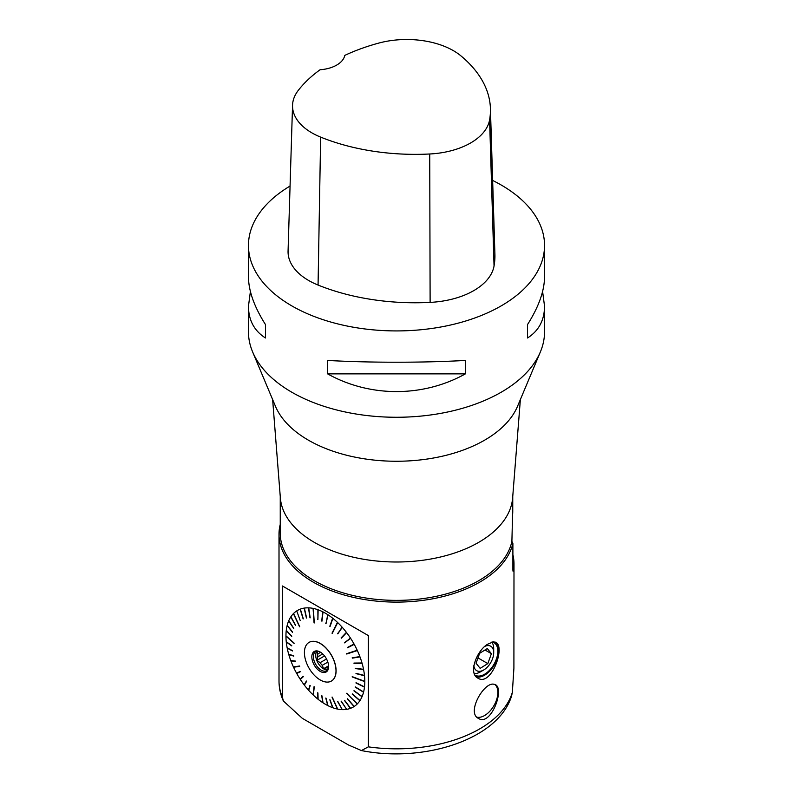 <?xml version="1.0" encoding="UTF-8"?>
<svg xmlns="http://www.w3.org/2000/svg" width="793" height="793" viewBox="0 0 793 793"><rect width="100%" height="100%" fill="white"/><g stroke="black" fill="none" stroke-linecap="round" stroke-linejoin="round"><path stroke-width="1.19" d="M490.421 108.502A164.706 95.091 180 0 0 460.872 55.827A66.007 38.114 180 0 0 378.687 43.109A164.706 95.091 180 0 0 344.767 55.401A28.201 16.276 180 0 1 320.085 69.744A164.706 95.091 180 0 0 298.307 90.343A66.007 38.114 180 0 0 292.548 105.241L288.067 251.014A70.498 40.701 180 0 0 318.062 285.054A169.196 97.688 180 0 0 430.123 302.391A70.498 40.701 180 0 0 494.049 266.012A169.196 97.688 180 0 0 494.911 254.275L490.421 108.502A164.706 95.091 180 0 1 489.588 119.931A66.007 38.114 180 0 1 429.727 153.991A164.706 95.091 180 0 1 320.64 137.11A66.007 38.114 180 0 1 292.548 105.241M492.641 180.447A148.043 85.475 180 0 1 544.543 245.453A148.043 85.475 180 0 1 453.15 324.416A148.043 85.475 180 0 1 291.814 305.89A148.043 85.475 180 0 1 248.457 245.453A148.043 85.475 180 0 1 290.069 186.038M265.467 324.555L265.467 337.987L265.467 324.555C254.236 306.802 248.566 290.872 248.457 276.767L248.457 245.453M250.4 291.497L248.457 306.227C248.566 320.233 254.236 330.82 265.467 337.987M465.392 360.438C423.065 362.817 369.934 362.817 327.608 360.438L327.608 373.87L465.392 373.87L465.392 360.438M327.608 373.87C369.934 397.481 423.065 397.481 465.392 373.87M544.543 245.453L544.543 276.767C544.434 290.872 538.764 306.802 527.533 324.555L527.533 337.987L527.533 324.555M527.533 337.987C538.764 330.82 544.434 320.233 544.543 306.227L542.6 291.497M544.543 306.227L544.543 331.791A148.043 85.475 180 0 1 540.37 351.933A148.043 85.475 180 0 1 436.517 414.085A148.043 85.475 180 0 1 291.814 392.228A148.043 85.475 180 0 1 252.63 351.933A148.043 85.475 180 0 1 248.457 331.791L248.457 306.227M252.63 351.933L275.468 406.303A124.541 71.905 0 0 0 308.437 440.194A124.541 71.905 0 0 0 430.163 458.582A124.541 71.905 0 0 0 517.532 406.303L540.37 351.933M520.367 399.553L512.635 497.925A116.254 67.118 180 0 1 438.539 557.459A116.254 67.118 180 0 1 314.296 542.343A116.254 67.118 180 0 1 280.365 497.925L272.633 399.553M280.246 496.408L280.246 533.253A116.254 67.118 0 0 0 314.296 580.714A116.254 67.118 0 0 0 434.415 596.703A116.254 67.118 0 0 0 511.901 541.351L512.546 515.192A116.254 67.118 0 0 0 512.754 511.188L512.754 496.408M511.901 541.351L512.893 543.552A117.493 67.831 180 0 1 388.441 601.946A117.493 67.831 180 0 1 279.007 534.274A117.493 67.831 180 0 1 280.246 524.421M282.427 697.255L283.359 700.982C280.474 694.539 279.027 687.878 279.007 680.999A117.493 67.831 0 0 0 282.427 697.255L282.427 585.968M282.437 585.977L368.299 635.55L282.467 585.997M368.329 635.57L368.329 746.847A117.493 67.831 0 0 0 512.347 692.329L513.904 668.281L513.993 563.952A117.493 67.831 0 0 0 512.893 554.674M512.893 568.343A285.748 164.974 180 0 1 513.646 569.196A117.493 67.831 0 0 0 513.993 563.952M513.646 569.196C513.349 571.366 513.091 571.684 512.893 570.167L513.021 571.188M512.893 543.552L512.893 570.167M493.375 641.824L495.833 642.37C505.805 646.771 491.095 687.075 477.882 678.134C468.237 673.634 476.375 651.053 487.477 644.303L493.375 641.824M493.484 684.151L495.397 684.676C504.923 688.899 490.798 726.784 478.466 718.408C466.393 712.828 483.522 682.604 493.484 684.151M320.65 652.312L317.834 653.938A9.635 5.561 -120 0 0 317.834 656.782L322.741 653.947M324.555 655.95L316.903 660.361L317.834 656.782M326.518 658.973L320.114 662.67L316.903 660.361M320.114 662.67A9.635 5.561 -120 0 0 322.245 665.317L327.836 662.096M328.57 665.833L323.603 668.697L322.245 665.317M328.589 666.933L323.603 668.697M326.815 667.954A9.635 5.561 -120 0 0 328.51 667.914M317.834 653.938L316.903 651.43L318.072 651.122M327.767 669.827A11.043 6.374 60 0 1 318.013 662.988A11.043 6.374 60 0 1 316.972 651.122M328.252 669.104A11.043 6.374 60 0 1 326.726 670.709A11.043 6.374 60 0 1 315.683 664.336A11.043 6.374 60 0 1 315.683 651.578A11.043 6.374 60 0 1 317.844 651.063M320.213 652.044A11.855 6.85 60 0 1 328.044 669.698A11.855 6.85 60 0 1 314.286 665.149A11.855 6.85 60 0 1 317.22 650.954A11.855 6.85 60 0 1 320.213 652.044M320.213 679.948A22.323 12.886 -120 0 0 331.375 681.058A22.323 12.886 -120 0 0 331.375 655.276A22.323 12.886 -120 0 0 309.052 642.389A22.323 12.886 -120 0 0 305.622 660.282A22.323 12.886 -120 0 0 320.213 679.948M330.116 626.331L329.819 626.282A218.412 117.77 -160.7 0 0 330.066 626.48L332.891 618.371A55.768 32.196 60 0 1 337.451 622.356L332.019 633.181A196 115.689 26.6 0 0 332.257 633.399L337.689 622.584A55.768 32.196 60 0 1 342.061 627.104L337.868 633.726M332.326 633.26L337.451 622.356M346.154 633.111L346.402 632.358A55.768 32.196 60 0 0 342.279 627.362L337.778 633.855A218.412 137.615 -145.2 0 1 337.55 633.607M341.436 638.078L341.119 637.919A218.412 143.721 -136.5 0 0 341.327 638.187L346.61 632.626A55.768 32.196 60 0 1 350.417 638.018L344.737 642.766M353.47 644.312L347.562 647.792A218.412 147.835 -117.6 0 1 347.393 647.485L354.045 644.015A55.768 32.196 60 0 0 350.615 638.315L344.608 642.865A218.412 147.151 -127.2 0 1 344.42 642.568M353.638 644.61L354.213 644.322A55.768 32.196 60 0 1 357.207 650.23L346.6 653.71A196 130.815 71.9 0 0 346.749 654.027L346.749 653.66M359.209 656.693L352.31 658.14A218.412 140.995 -99.1 0 1 352.191 657.813L359.873 656.594A55.768 32.196 60 0 0 357.356 650.547L346.749 654.027M361.291 662.988L354.025 663.384A218.412 133.581 -90.6 0 1 353.936 663.067L361.995 662.978A55.768 32.196 60 0 0 359.992 656.911L352.31 658.14M362.798 669.213L355.274 668.578A218.412 123.639 -82.9 0 1 355.214 668.261L363.541 669.312A55.768 32.196 60 0 0 362.094 663.305L354.025 663.384M363.719 675.269L356.017 673.624A218.412 111.337 -75.8 0 1 355.988 673.326L364.483 675.467A55.768 32.196 60 0 0 363.6 669.619L355.274 668.578M363.729 675.428L364.512 675.765A55.768 32.196 60 0 1 364.81 681.356L352.221 676.657A196 86.913 110.5 0 0 352.221 676.944L352.35 676.707M363.709 686.5L355.988 682.981A218.412 80.43 -63.8 0 1 356.017 682.714L364.512 686.897A55.768 32.196 60 0 0 364.81 681.643L352.221 676.944M362.798 691.496L355.214 687.144A218.412 62.32 -58.6 0 1 355.274 686.897L363.6 691.992A55.768 32.196 60 0 0 364.483 687.164L355.988 682.981M361.281 695.967L353.936 690.872A218.412 42.802 -53.8 0 1 354.025 690.653L362.094 696.561A55.768 32.196 60 0 0 363.541 692.23L355.214 687.144M359.199 699.842L352.191 694.103A218.412 22.204 -49.3 0 1 352.31 693.925L359.992 700.526A55.768 32.196 60 0 0 361.995 696.769L353.936 690.872M346.749 693.251A196 0.753 135 0 0 346.6 693.399L357.356 703.847A55.768 32.196 60 0 0 359.873 700.715L352.191 694.103M347.393 698.901A218.412 20.965 -40.9 0 0 347.562 698.782L354.045 706.553L347.393 698.901M344.42 700.378A218.412 42.852 -36.9 0 0 344.608 700.308L350.417 708.367L344.42 700.378M345.986 708.387L341.119 701.22A218.412 64.481 -32.9 0 0 341.327 701.19L346.61 709.358A55.768 32.196 60 0 0 350.417 708.367M341.724 708.615L337.55 701.409A218.412 85.505 -28.8 0 0 337.778 701.409L342.279 709.636A55.768 32.196 60 0 0 346.402 709.398M342.061 709.626A55.768 32.196 60 0 1 337.689 709.101L332.257 697.146A196 94.763 155.6 0 1 332.019 697.097L337.451 709.051A55.768 32.196 60 0 1 332.891 707.772L330.066 699.892A218.412 124.451 -19.8 0 1 329.819 699.803L332.644 707.683A55.768 32.196 60 0 1 327.985 705.671L326.032 698.167A218.412 141.759 -14.6 0 1 325.784 698.048L327.737 705.542A55.768 32.196 60 0 1 323.029 702.826L321.958 695.838A218.412 157.242 -8.7 0 1 321.71 695.679L322.781 702.667A55.768 32.196 60 0 1 318.112 699.297L317.924 692.943A218.412 170.664 -1.7 0 1 317.676 692.745L317.874 699.099A55.768 32.196 60 0 1 313.314 695.114L314.296 686.867A196 163.15 -173.2 0 1 314.058 686.639L313.076 694.896A55.768 32.196 60 0 1 308.705 690.366L310.192 685.608A218.412 190.498 17.4 0 1 309.964 685.36L308.477 690.118A55.768 32.196 60 0 1 304.363 685.122L306.623 681.306A218.412 196.614 30.7 0 1 306.415 681.028L304.145 684.845A55.768 32.196 60 0 1 300.349 679.452L303.322 676.657A218.412 200.034 46.7 0 1 303.134 676.36L300.151 679.165A55.768 32.196 60 0 1 296.721 673.465L300.349 671.73A218.412 200.728 64.5 0 1 300.18 671.423L296.552 673.158A55.768 32.196 60 0 1 293.559 667.24L299.714 666.328A196 178.276 -98.4 0 1 299.576 666.011L293.41 666.923A55.768 32.196 60 0 1 290.892 660.886L295.551 661.402A218.412 193.888 96.3 0 1 295.432 661.084L290.773 660.559A55.768 32.196 60 0 1 288.771 654.493L293.806 656.148A218.412 186.474 108.2 0 1 293.717 655.831L288.672 654.175A55.768 32.196 60 0 1 287.225 648.168L292.538 650.954A218.412 176.532 117.7 0 1 292.468 650.647L287.155 647.851A55.768 32.196 60 0 1 286.273 642.013L291.755 645.899A218.412 164.22 125.4 0 1 291.725 645.591L286.243 641.706A55.768 32.196 60 0 1 285.956 636.115L294.094 643.381A196 134.374 -48.2 0 1 294.094 643.093L285.956 635.827A55.768 32.196 60 0 1 286.243 630.584L291.725 636.501A218.412 133.313 137.3 0 1 291.755 636.234L286.273 630.316A55.768 32.196 60 0 1 287.155 625.489L292.468 632.318A218.412 115.203 142.1 0 1 292.538 632.08L287.225 625.241A55.768 32.196 60 0 1 288.672 620.919L293.717 628.562A218.412 95.695 146.6 0 1 293.806 628.353L288.771 620.701A55.768 32.196 60 0 1 290.773 616.944L295.432 625.3A218.412 75.097 150.8 0 1 295.551 625.112L290.892 616.766A55.768 32.196 60 0 1 293.41 613.633L299.576 626.797A196 48.214 -25.1 0 1 299.714 626.648L293.41 613.633M300.349 620.324A218.412 31.918 158.9 0 0 300.18 620.433L296.721 610.917A55.768 32.196 60 0 1 300.151 609.183L303.134 618.917A218.412 10.031 163 0 1 303.322 618.837L300.349 609.103A55.768 32.196 60 0 1 304.145 608.112L306.415 618.034L304.601 609.123M308.854 608.865L308.477 607.844A55.768 32.196 60 0 0 304.363 608.082L306.623 617.995A218.412 11.588 167.1 0 1 306.415 618.034M308.814 608.865L309.964 617.806A218.412 32.622 171.5 0 0 310.192 617.816L308.705 607.854A55.768 32.196 60 0 1 313.076 608.38L314.058 622.892A196 47.302 -3.9 0 0 314.296 622.941L313.314 608.419A55.768 32.196 60 0 1 317.874 609.708L317.924 619.303M314.286 622.862L313.076 608.38M322.929 612.801L322.781 611.799A55.768 32.196 60 0 0 318.112 609.787L317.924 619.412A218.412 71.568 -178.9 0 1 317.676 619.323M321.978 621.048L321.71 621.048A218.412 88.866 -173.4 0 0 321.958 621.177L323.029 611.928A55.768 32.196 60 0 1 325.378 613.207A55.768 32.196 60 0 1 327.737 614.644L326.062 623.397M332.634 619.105L332.644 618.183A55.768 32.196 60 0 0 327.985 614.803L326.032 623.546A218.412 104.349 -167.4 0 1 325.784 623.377M309.101 642.36A22.323 12.886 60 0 1 309.151 642.33A22.323 12.886 60 0 1 320.313 643.44A22.323 12.886 60 0 1 334.894 663.107A22.323 12.886 60 0 1 331.474 680.999A22.323 12.886 60 0 1 331.424 681.028M286.739 636.531L285.956 636.115M294.094 643.133L286.739 636.571M291.735 645.661L287.056 642.28M287.066 642.35L286.273 642.013M292.488 650.746L287.968 648.278M287.988 648.387L287.225 648.168M293.757 655.98L289.455 654.433M289.504 654.582L288.771 654.493M295.502 661.283L291.507 660.648M291.586 660.847L290.892 660.886M294.084 666.824L293.559 667.24M299.685 666.259L294.193 667.072M300.339 671.721L297.137 672.88M297.306 673.168L296.721 673.465M300.825 679.006L300.151 679.165M300.656 678.749L303.154 676.399M304.72 684.508L304.145 684.845M304.571 684.319L306.475 681.108M308.943 689.623L308.477 690.118M308.814 689.484L310.073 685.479M314.197 686.778L313.076 694.896M318.082 698.336L317.874 699.099M318.023 698.286L317.854 692.884M321.918 695.808L322.781 702.667M327.707 704.62L327.737 705.542M327.687 704.6L326.002 698.157M330.057 699.892L332.644 707.683M332.257 697.146L337.451 709.051M354.045 706.553A55.768 32.196 60 0 1 350.615 708.298L344.608 700.308M346.729 693.26L357.207 703.996A55.768 32.196 60 0 1 354.213 706.444L347.562 698.782M357.207 703.996L346.6 693.399M359.179 699.872L359.873 700.715M361.261 696.006L361.995 696.769M362.778 691.565L363.541 692.23M363.7 686.599L364.483 687.164M352.35 676.835L364.81 681.643M364.512 675.765L356.017 673.624M362.837 669.401L363.6 669.619M361.35 663.216L362.094 663.305M359.298 656.951L359.992 656.911M346.878 653.938L357.356 650.547M354.213 644.322L347.562 647.792M344.559 642.489L350.09 638.702M349.911 638.434L350.417 638.018M345.976 632.883L341.268 637.85M346.402 632.358L341.119 637.919M337.699 633.538L341.892 627.927M341.724 627.739L342.061 627.104M332.495 618.996L329.977 626.222M332.644 618.183L329.819 626.282M325.943 623.328L327.806 615.606M327.687 615.527L327.737 614.644M322.83 612.741L321.879 620.998M322.781 611.799L321.71 621.048M317.844 619.274L318.102 610.719M318.023 610.689L317.874 609.708M308.477 607.844L309.964 617.806M304.571 609.133L304.145 608.112M300.151 609.183L303.313 618.847M296.552 611.026A55.768 32.196 60 0 0 293.559 613.485L299.714 626.648M291.457 617.777L290.773 616.944M289.405 621.672L288.672 620.919M287.155 625.489L292.528 632.08M286.243 630.584L291.755 636.254M283.359 700.982L302.292 718.319L348.474 744.984L361.43 750.565L368.329 746.847M476.92 717.189A18.844 10.874 120 0 0 479.646 717.298A18.844 10.874 120 0 0 484.543 715.554A18.844 10.874 120 0 0 496.616 699.684A18.844 10.874 120 0 0 494.743 684.379M474.997 675.111A18.804 10.854 120 0 0 475.146 675.2A18.804 10.854 120 0 0 493.95 664.346A18.804 10.854 120 0 0 493.95 642.637A18.804 10.854 120 0 0 492.294 641.973M476.335 676.925A19.974 11.528 120 0 0 494.981 663.89A19.974 11.528 120 0 0 495.248 642.092M473.847 665.605A14.096 8.138 120 0 0 483.74 669.966A14.096 8.138 120 0 0 492.552 658.735A14.096 8.138 120 0 0 493.702 652.698L493.702 648.852A18.804 10.854 120 0 0 491.838 642.082M474.353 673.693A18.804 10.854 120 0 0 480.409 671.879L483.74 669.966M361.43 750.565C424.096 763.044 498.44 739.393 511.624 695.828L512.347 692.329M487.318 648.545L479.646 653.303L476.068 663.216L480.152 668.35L487.824 663.592L491.402 653.69L487.318 648.545M491.402 653.69L484.999 649.982M487.824 663.592L477.981 657.912M493.702 652.698A14.096 8.138 120 0 0 484.979 646.305M320.64 137.11L318.062 285.054M429.727 153.991L430.123 302.391M489.588 119.931L494.049 266.012M279.007 680.999L279.007 534.274"/></g></svg>
